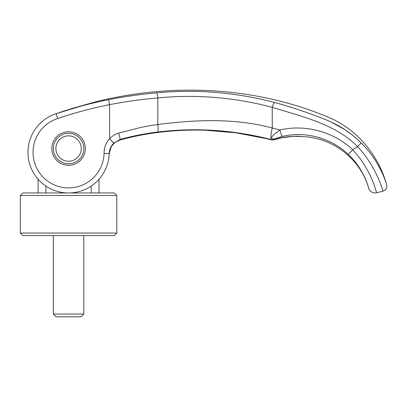 <?xml version="1.0" encoding="UTF-8"?>
<svg xmlns="http://www.w3.org/2000/svg" width="407" height="407" viewBox="0 0 407 407"><rect width="100%" height="100%" fill="white"/><g stroke="black" fill="none" stroke-linecap="round" stroke-linejoin="round"><path stroke-width="0.61" d="M99.028 179.207A40.608 40.608 23.3 0 0 109.086 155.108L109.147 153.994L109.086 155.108A40.608 40.608 23.3 0 1 99.028 179.207L99.028 192.959M91.275 186.019L91.275 192.959M45.874 192.959L45.874 186.019A40.608 40.608 0 0 1 31.278 168.422A40.608 40.608 23.3 0 1 27.966 152.35A40.608 40.608 0 0 1 56.095 113.706L88.37 103.841C98.621 101.022 98.621 101.022 88.37 103.841L96.052 101.73M45.269 119.093L45.762 118.752M39.978 123.509L38.813 124.72M38.116 192.959L38.116 179.207A40.608 40.608 0 0 1 27.966 152.35A40.608 40.608 108 0 1 38.116 125.488A40.608 40.608 108 0 0 27.966 152.35A40.608 40.608 -72 0 1 45.874 118.676A40.608 40.608 0 0 1 56.095 113.706C73.397 107.84 90.903 103.164 108.623 99.679C124.766 96.53 140.766 94.266 156.629 92.877C196.449 89.092 235.755 92.292 274.552 102.478C289.708 106.588 304.909 111.604 320.156 117.516C335.953 123.352 348.728 130.535 361.192 143.005C380.326 161.34 386.864 185.165 386.65 184.864A5.077 5.077 0 0 1 382.987 191.142L382.178 188.533M55.881 148.54A12.688 12.688 0 0 1 68.574 135.852A12.688 12.688 0 0 1 81.263 148.54A12.688 12.688 0 0 1 68.574 161.233A12.688 12.688 0 0 1 55.881 148.54M53.342 235.597L53.342 314.067L56.095 316.814L81.054 316.814L83.801 314.067L83.801 235.597M53.342 314.067L83.801 314.067M116.799 233.058L114.26 235.597L22.889 235.597L20.35 233.058L20.35 195.497L22.889 192.959L114.26 192.959L116.799 195.497L116.799 233.058L20.35 233.058M116.799 195.497L20.35 195.497M352.615 149.751L348.178 154.319C364.351 169.129 368.93 189.036 368.63 188.176A6.598 6.598 0 0 0 376.567 192.745L382.987 191.142C383.231 191.488 376.266 166.275 357.595 146.657A550.625 4.726 148.3 0 0 352.711 149.669L352.615 149.751C371.499 169.582 376.673 193.269 376.567 192.745L375.524 189.138M375.381 188.685L374.801 186.905M371.922 179.329L370.187 175.483M68.574 133.313A15.227 15.227 0 0 0 53.342 148.54A15.227 15.227 0 0 0 68.574 163.772A15.227 15.227 0 0 0 83.801 148.54A15.227 15.227 0 0 0 68.574 133.313M68.574 165.293A16.753 16.753 0 0 1 51.821 148.54A16.753 16.753 0 0 1 68.574 131.792A16.753 16.753 0 0 1 85.322 148.54A16.753 16.753 0 0 1 68.574 165.293M57.728 118.513C74.751 112.734 92.043 108.114 109.6 104.655L109.6 138.716L113.828 143.076C110.918 145.935 109.366 149.44 109.162 153.597A40.608 40.608 -158.3 0 1 67.949 192.954A40.608 40.608 -158.3 0 1 27.966 152.35A40.608 40.608 0 0 1 56.095 113.706L57.728 118.513A35.531 35.531 43.3 0 0 33.237 156.09A35.531 35.531 43.3 0 0 33.257 156.252A35.531 35.531 43.3 0 0 65.054 187.708A35.531 35.531 43.3 0 0 104.09 153.439C104.014 147.777 105.851 142.867 109.6 138.716C112.261 136.03 115.288 134.157 118.681 133.099L138.141 128.088C145.309 126.44 151.872 125.254 157.819 124.532L157.819 97.924C196.561 94.2 234.707 97.349 272.252 107.367C302.218 116.595 335.699 124.242 357.611 146.617L357.595 146.657M113.828 143.076L120.269 139.408A305.581 13.024 71.8 0 1 120.238 139.911C113.507 142.129 109.814 146.825 109.147 153.994A40.608 40.608 23.3 0 1 109.107 154.863A40.608 40.608 23.3 0 0 109.147 153.994L109.168 153.612M108.623 99.679L109.6 104.655C125.646 101.567 141.722 99.323 157.819 97.924A5.077 0.799 84.9 0 0 156.629 92.877M274.552 102.478A5.077 1.099 105.1 0 0 272.252 107.367L272.252 128.012C235.643 118.035 195.324 119.617 157.819 124.532A7.616 1.196 82.9 0 1 157.667 132.036C195.787 127.427 233.455 129.894 270.66 139.428L271.057 137.988C272.568 135.689 275.529 133.013 279.93 129.975C305.092 124.069 333.44 131.593 352.711 149.669M299.806 134.595L295.223 134.661M357.605 146.617L361.197 143.005L357.193 139.184L351.679 134.544L344.485 129.395L330.698 121.825M300.834 136.426A12.749 12.556 -81.4 0 0 301.979 136.518L302.594 136.625C332.6 137.52 360.683 159.122 368.63 188.176C368.93 189.036 364.351 169.129 348.178 154.319L348.178 154.319C330.886 137.902 305.296 130.927 282.595 136.401C279.436 137.149 276.958 137.963 275.168 138.833L274.481 139.321A308.827 0.916 71.5 0 0 274.588 139.606L274.72 139.611M45.874 118.676A40.608 40.608 108 0 0 40.191 123.301A40.608 40.608 108 0 1 45.874 118.676A40.608 40.608 -72 0 0 27.966 152.35A40.608 40.608 23.3 0 0 31.278 168.422A40.608 40.608 0 0 1 27.966 152.35A40.608 40.608 0 0 0 31.278 168.422A40.608 40.608 0 0 1 27.966 152.35A40.608 40.608 -158.3 0 0 67.949 192.954A40.608 40.608 -158.3 0 0 109.162 153.597L104.09 153.439M275.168 138.833A6.609 5.332 64.2 0 1 271.057 137.988A12.179 2.646 104.6 0 1 272.252 128.012L279.93 129.975A6.598 1.318 77.2 0 0 282.595 136.401M118.681 133.099L120.269 139.408C132.672 135.989 145.136 133.537 157.667 132.036M266.575 138.701L236.035 132.819L204.869 130.204C188.522 129.741 172.37 130.561 156.405 132.657C172.37 130.555 188.522 129.736 204.869 130.204L204.869 130.204C227.36 130.917 249.343 134.107 270.813 139.779L270.747 139.728A6.598 6.583 16.1 0 0 274.557 139.642M156.573 132.59A12.688 2.111 -97.4 0 1 156.405 132.657C144.241 134.234 132.168 136.676 120.187 139.988A12.688 0.682 -105.5 0 0 120.238 139.911C132.173 136.61 144.287 134.168 156.573 132.59C172.609 130.51 188.706 129.706 204.874 130.174C229.283 131.176 251.241 134.361 270.747 139.728L270.747 139.718A6.598 6.573 -17.6 0 0 274.588 139.606C284.295 136.157 298.529 135.897 301.979 136.518M302.594 136.625L300.544 136.386A12.749 12.556 -81.4 0 0 300.773 136.416M270.747 139.718A304.497 0.687 -108.6 0 0 270.66 139.428A6.609 6.578 -17.6 0 0 274.481 139.321M88.329 103.851L89.016 103.663M89.81 103.444L96.128 101.709C172.522 82.702 255.204 86.655 328.128 117.135C356.832 128.948 378.607 155.062 386.65 184.864M120.172 139.993L115.888 141.931M114.515 142.949L112.408 145.111M111.223 146.866L110.104 149.237M270.813 139.779L274.476 139.693L282.163 137.714L293.111 136.36L301.241 136.493M299.008 136.32L299.481 136.34M120.187 139.988C113.461 142.521 113.177 144.159 110.999 147.268L109.147 153.983M88.355 103.846L73.408 108.059L57.758 113.126M59.453 112.546L61.33 111.91M62.698 111.452L66.402 110.241M70.218 109.04L70.798 108.857"/></g></svg>
